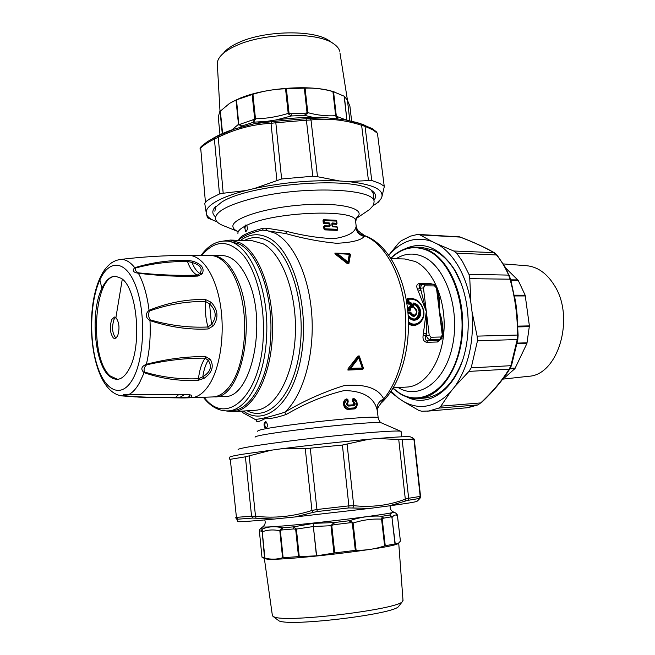 <?xml version="1.0" encoding="UTF-8"?>
<svg xmlns="http://www.w3.org/2000/svg" width="655" height="655" viewBox="0 0 655 655"><rect width="100%" height="100%" fill="white"/><g stroke="black" fill="none" stroke-linecap="round" stroke-linejoin="round"><path stroke-width="0.98" d="M246.067 231.461C244.561 229.275 244.626 227.146 246.272 225.091M244.43 226.483L245.641 231.559C247.549 230.355 247.885 228.292 246.64 225.385L245.822 224.96L244.43 226.483C240.139 228.816 237.961 231.035 237.896 233.131L237.97 233.851M238.731 239.927C240.017 235.939 248.278 232.026 263.498 228.177L267.101 228.259L286.71 231.403C304.01 235.808 319.902 238.207 334.386 238.608C347.134 236.512 354.257 232.902 355.755 227.76L356.189 226.327M332.093 223.895L332.453 226.319L336.76 226.335L337.693 229.52L337.21 230.372L324.733 229.872L323.93 228.963L324.356 228.914L324.733 229.872M323.676 226.712L324.438 225.795L329.039 225.885L329.571 226.687L323.676 226.712L323.93 228.963M329.506 226.057L329.039 225.885L329.097 223.486L324.061 223.789L323.259 222.88L323.685 222.831L324.061 223.789M323.005 220.629L323.767 219.712L335.941 220.276L336.768 221.259L337.014 223.486L336.531 224.338L332.281 224.051L332.249 223.617L332.38 222.97L336.654 223.273L336.408 221.079L323.005 220.629L323.259 222.88M238.96 239.714L238.96 239.705C243.283 235.874 251.143 232.672 262.532 230.093L285.703 233.557C303.06 238.485 320.008 241.728 336.547 243.292C351.76 242.571 360.995 240.295 364.254 236.471L364.843 235.865L357.565 230.364L356.197 226.393L355.542 220.669C355.821 208.536 273.348 211.696 246.64 225.385M267.101 228.259L265.791 230.183L274.92 233.155C293.858 242.751 309.717 277.13 311.944 317.176C314.228 357.204 302.43 396.586 284.679 412.273C269.418 417.047 259.495 419.388 254.91 419.306L243.111 412.863M356.05 226.933C357.057 231.788 359.988 234.76 364.843 235.865L366.399 236.545C385.165 245.158 401.122 273.79 404.954 308.546C408.794 343.294 399.877 379.908 383.707 398.911C378.402 388.276 365.285 383.805 344.366 385.525C323.505 392.05 303.609 400.966 284.679 412.273L286.44 414.369C277.417 417.472 270.237 418.922 264.89 418.733C259.953 421.247 257.251 422.205 256.801 421.615L256.744 421.296M337.562 229.389L337.088 227.113L332.805 226.827L332.552 226.343L336.809 226.63L337.317 227.195L337.26 229.954L337.317 227.195L336.76 226.335M337.079 230.38L337.186 229.954L337.21 230.372M324.896 229.889L325.036 228.816L337.333 229.315L337.186 229.954L324.855 229.447L324.356 228.914L324.282 225.811M324.225 223.805L324.364 222.725L329.137 222.831L329.031 223.47L324.184 223.363L323.685 222.831L323.611 219.728M336.875 223.33L336.081 220.309M332.183 223.617L332.347 226.098L332.183 223.617L336.875 223.584L336.531 224.338M237.38 231.289L224.321 226.032C219.343 224.206 216.453 221.996 215.642 219.417L215.479 218.434C215.7 211.467 228.39 204.72 253.534 198.187C302.684 185.561 373.71 188.296 374.095 201.355L373.677 204.999L369.641 209.469L366.62 211.516M359.276 355.952L363.394 368.004L362.78 369.412L362.411 368.47L350.228 369.002L359.308 357.18L362.87 367.766L362.411 368.47L358.522 357.212L359.308 357.18L359.096 356.222L363.189 368.282L362.878 369.232L348.01 369.895L348.419 368.929L349.893 368.331L350.228 369.002L347.911 370.075L348.1 368.675L358.31 356.255L359.276 355.952L357.974 356.001L348.1 368.675M347.535 263.777L348.828 263.801L350.49 254.549L349.745 253.624L334.836 253.133L335.286 254.156L347.535 263.777L348.828 263.801M332.486 226.335L332.805 226.827M332.085 223.797L332.38 222.97M337.309 227.179L337.022 226.72M329.399 226.204L324.487 226.122L324.389 228.89L325.036 228.816L324.438 225.795M329.137 222.831L329.915 223.625L329.244 223.691L329.498 226L330.169 225.934L329.571 226.687M335.941 220.276L323.816 220.047L323.717 222.806L324.364 222.725L323.767 219.712M336.637 221.153L336.875 223.584L336.4 224.338M371.09 190.089L373.137 193.176L373.317 194.699M214.84 211.229L216.035 206.169M377.509 412.052L376.961 409.219C376.895 404.544 379.139 401.114 383.707 398.911L380.481 403.685M376.961 409.219C373.555 397.077 362.633 390.855 344.194 390.552C324.741 395.252 305.484 403.185 286.44 414.369M363.394 368.004L349.893 368.331L358.522 357.212L357.974 356.001M350.49 254.549L349.745 253.624L334.967 253.231L335.286 254.156M335.548 253.886L347.805 263.49L347.797 262.491L348.575 262.508L348.583 263.506L350.228 254.263L348.575 262.508L337.481 253.641L337.088 254.05L347.797 262.491L349.385 253.796L349.991 254.386L337.276 253.485L337.088 254.05L335.548 253.886M373.964 200.25C376.715 196.615 375.888 193.315 371.5 190.351C354.691 175.818 249.563 183.768 221.66 202.133L214.16 208.298C212.048 211.426 212.457 214.25 215.389 216.756M378.205 418.136L377.345 410.644C376.592 410.112 377.788 407.656 380.94 403.275C399.804 386.213 410.775 349.835 408.024 313.77C405.158 277.753 389.111 246.73 367.864 236.873L363.607 235.202M266.208 421.935C267.936 424.702 267.838 426.872 265.905 428.427L265.177 428.165C263.588 425.382 263.678 423.22 265.447 421.681L266.208 421.935M346.937 398.879L347.969 399.787L348.206 401.883L347.625 403.054L348.141 405.15L353.34 404.806L353.364 402.686L352.349 399.517L353.102 398.494C357.998 398.674 358.752 408.949 353.815 408.974L348.607 409.326C343.073 410.038 341.386 399.697 346.937 398.879L347.428 399.779C343.351 403.234 343.801 406.067 348.787 408.286L354.044 407.926C357.925 405.142 357.736 402.301 353.471 399.403L352.799 399.468L353.029 401.556L353.553 402.285L353.839 401.671C355.624 403.259 355.608 404.61 353.798 405.715L348.542 406.059C346.315 405.216 345.987 403.889 347.559 402.072L347.756 399.779L347.134 399.239C341.984 400 343.539 409.563 348.681 408.908L353.905 408.556L354.044 407.926M217.042 221.783L216.346 221.537C211.057 219.597 207.799 217.263 206.587 214.545L206.153 212.285C206.268 208.978 209.387 205.498 215.52 201.846C222.487 197.794 232.533 194.036 245.674 190.589L254.336 188.509C283.378 182.368 311.788 179.855 339.56 180.968L347.78 181.55C371.712 184.129 383.118 189.099 381.98 196.459L380.997 198.817L376.715 203.255L373.407 205.498M223.232 241.073L230.298 240.066L240.737 243.111C259.847 253.305 274.502 294.611 272.374 336.555C270.4 378.541 252.396 410.898 233.123 411.708L226.032 410.939M266.339 428.288L266.028 428.1C264.489 425.832 264.448 423.711 265.897 421.755M347.625 403.054L347.6 399.419M380.997 198.817L378.213 202.313M381.98 196.459L384.28 186.683L377.509 133.8M347.78 181.55L371.753 180.461L379.826 183.457L383.863 186.012M339.56 180.968L317.503 176.719L311.002 119.971L309.848 118.44L326.223 117.744L344.817 119.742L360.709 123.762L363.975 124.843L365.04 126.349L361.617 125.293L361.028 123.869L357.081 122.575L344.817 119.742M254.336 188.509L281.634 178.971L312.795 176.236L317.503 176.719M245.674 190.589L223.183 193.241L218.131 135.888L234.662 128.961L254.132 123.762L275.78 121.224L275.82 122.763L271.014 123.312L271.727 121.625M206.153 212.285L204.778 203.615L205.408 201.928L210.28 198.539L219.482 193.962L223.183 193.241M206.587 214.545L207.463 217.771L211.524 219.597M407.77 303.24L408.229 303.167L407.328 299.179L406.878 299.278L407.77 303.24L408.785 304.182L408.884 303.699L411.299 303.814L411.848 306.868L409.383 307.121L409.359 309.807L409.842 309.938L409.932 307.269L408.589 307.776L408.9 309.864L407.672 309.872M408.589 307.776L409.195 306.818L410.906 306.802L410.431 304.174L410.824 303.486L411.987 303.699L412.535 306.769L411.938 307.735L410.906 306.802L411.365 306.736L409.195 306.818M406.878 299.278L407.353 298.344L410.554 298.344C414.517 298.475 417.996 300.465 420.977 304.305M423.769 311.068L423.826 311.518C425.292 321.4 415.262 329.056 408.466 323.734M442.952 334.304L443.026 332.724C443.026 325.453 441.806 318.338 439.349 311.371C440.07 304.378 439.595 297.689 437.9 291.311L437.63 291.27M420.567 284.262L419.56 283.443C416.744 283.992 416.072 285.948 417.546 289.33L426.315 311.493L423.13 335.376C422.541 339.356 423.744 341.656 426.716 342.303L437.475 341.992L442.035 338.381M432.857 284.229L430.286 283.533L430.867 284.213M437.466 289.928L437.9 291.311M229.225 241.171L239.566 244.192C258.332 253.78 272.971 294.832 270.744 335.99C269.156 377.681 251.07 410.325 232.017 410.644L228.03 410.898C247.009 410.587 265.029 377.869 266.61 336.081C269.434 286.481 247.786 240.057 225.23 241.04L229.225 241.171M401.114 431.661L400.688 431.268C397.036 430.147 358.94 433.029 315.874 437.884C272.791 442.723 238.109 448.02 238.084 449.551L238.076 449.641M348.141 405.15L347.191 404.962L346.888 403.595L347.559 402.072M353.34 404.806L348.296 405.51L348.542 406.059M353.364 402.686L353.553 402.285C354.822 403.415 354.813 404.381 353.528 405.167L353.798 405.715M352.587 401.597L353.839 401.671M312.795 176.236L306.401 120.209L311.002 119.971C327.942 118.056 344.817 119.824 361.617 125.293L368.438 180.371M219.482 193.962L214.398 139.056L217.992 137.386C234.899 129.027 252.576 124.327 271.014 123.312L276.885 180.297M200.004 149.111L200.684 148.005C203.811 144.968 208.38 141.988 214.398 139.056L215.11 137.353L218.131 135.888M408.785 304.182L410.881 304.1L411.365 306.736L412.535 306.769M407.353 298.344L408.646 302.88L408.229 303.167L408.884 303.699L410.824 303.486L410.972 302.749L411.987 303.699M410.554 298.344L411.209 298.786L408.245 298.795L408.523 299.179L407.844 299.319L408.245 298.795L407.533 298.598L410.734 298.598L415.041 299.581C418.414 300.031 421.337 303.961 423.81 311.362L423.564 311.33C421.836 303.895 417.816 299.851 411.487 299.179L415.041 299.581M408.442 322.465C413.248 325.838 417.612 325.232 421.533 320.647L421.345 320.942C417.489 325.519 413.19 326.28 408.458 323.226M437.475 341.992L438.301 340.6L441.388 338.93L443.034 334.967L439.349 311.371L437.245 288.143L436.459 287.995L442.256 334.877L443.042 334.983M423.13 335.376L425.897 335.794C424.972 338.774 425.521 340.477 427.535 340.903L439.693 340.133M423.433 333.182L426.208 333.526L425.897 335.794L426.454 335.54C427.101 338.013 428.37 339.38 430.269 339.634L427.535 340.903L426.716 342.303M418.348 291.238L420.944 290.255L426.315 311.493L426.454 335.54L429.213 335.196L423.441 287.922L420.117 288.29L417.546 289.33M423.277 284.164L420.518 284.262C418.733 284.704 418.594 286.047 420.117 288.29L420.944 290.255L420.698 288.265C420.723 285.809 421.624 284.442 423.392 284.155L424.841 285.867L423.441 287.922M359.218 123.279L357.081 122.575M234.662 128.961C225.508 131.958 218.123 135.192 212.507 138.672M326.223 117.744C302.585 116.615 278.555 118.62 254.132 123.762M281.634 178.971L275.82 122.763L306.401 120.209L305.967 118.702L309.848 118.44M411.487 299.179L408.523 299.179L409.326 302.757L408.646 302.88L409.178 303.494L409.326 302.757L410.972 302.749M415.049 299.581C419.822 301.734 422.737 305.656 423.785 311.346M421.533 320.647C423.4 318.027 424.153 314.94 423.793 311.395L423.523 316.332L421.533 320.647M439.685 340.133L441.609 338.774M390.806 258.127C398.387 250.685 406.771 247.033 415.958 247.164L427.699 249.94C449.019 259.11 465.034 295.339 462.504 332.06C460.154 368.814 440.078 397.462 418.455 398.502C411.815 398.87 405.445 397.143 399.345 393.303L392.951 388.366M409.842 309.938L409.891 310.83L410.529 309.856L409.842 309.938M411.938 307.735L410.226 307.744L410.529 309.856M408.425 321.605C414.582 328.065 425.021 321.155 423.564 311.33M429.213 335.196L431.121 337.251L430.269 339.634L440.029 339.372L442.256 334.877M423.589 284.155L433.274 284.229L434.576 285.932L424.841 285.867M415.958 247.164L421.517 247.336L433.291 250.104C441.56 253.837 448.79 260.739 454.979 270.826L461.235 283.697M213.808 396.865L224.346 396.488C251.07 399.075 267.87 322.907 248.171 280.34C240.925 264.129 232.206 255.876 222.02 255.565L211.475 255.54M410.742 437.016L410.333 436.844C407.778 436.336 396.725 436.893 377.165 438.522L368.847 439.251C340.6 441.847 311.354 445.032 281.11 448.822L242.465 454.259C234.482 455.585 230.265 456.527 229.823 457.075L229.463 459.089L230.298 459.302L236.43 517.36L235.653 517.753L237.036 519.587L237.626 521.667C240.573 521.945 252.74 521.077 274.134 519.055L252.683 518.072L251.569 516.181L255.507 516.214L256.007 518.17M462.504 360.496C453.481 383.92 440.643 396.471 424.006 398.142L418.455 398.502M407.942 312.738L410.095 312.722L410.03 313.27C411.815 316.381 413.804 316.889 416.015 314.793L416.891 311.428L416.179 314.539C414.05 316.521 412.134 315.997 410.415 312.975L411.053 312.713C413.878 316.201 415.745 315.759 416.645 311.395L413.567 307.039L413.002 303.854L413.813 302.938C417.522 304.125 419.806 306.933 420.657 311.354C421.894 319.845 411.897 323.742 408.188 316.152M411.053 312.713L410.259 312.075L407.885 312.099M406.681 396.865C429.115 408.794 456.985 388.865 465.337 350.409C469.463 331.422 469.152 312.517 464.395 293.686C461.98 284.581 458.647 276.492 454.406 269.418C439.448 247.148 422.729 240.401 404.25 249.187M214.267 396.856C240.672 399.468 257.259 323.071 237.781 280.373C230.617 264.121 222.004 255.843 211.942 255.532M272.071 449.985L245.388 456.822L230.298 459.302M281.11 448.822L305.263 448.675L311.952 510.458L313.09 512.407L294.889 516.975L274.134 519.055M368.847 439.251L342.409 445.048L305.263 448.675M377.165 438.522L398.731 439.489L405.306 499.126L405.101 501.141L389.176 505.881L370.206 508.354L348.828 507.928L348.869 505.865L353.708 505.693L352.906 507.854M420.559 496.515L414.255 439.128L398.731 439.489M414.255 439.128L411.741 437.458M413.24 303.895L413.813 302.938M413.272 304.002L413.559 303.65C417.03 304.731 419.167 307.318 419.97 311.428C419.708 317.732 417.014 320.352 411.88 319.263L408.147 315.554M413.796 307.064L413.002 303.854M416.875 311.412L413.813 307.13L413.248 303.781M414.214 307.932L413.567 307.039M407.967 313.049L409.711 313.024L410.259 312.075M388.882 255.303C401.466 240.672 415.786 236.037 431.842 241.4L437.286 244.004C444.942 248.417 451.688 255.385 457.542 264.907C463.977 275.599 468.423 288.184 470.871 302.659L472.05 311.944C474.13 341.804 468.44 366.612 454.996 386.376L450.476 391.985C435.362 407.336 419.634 410.472 403.292 401.384L398.265 397.97L391.125 391.256M310.298 448.552L316.946 509.5L311.952 510.458C293.137 516.574 274.322 518.49 255.507 516.214L249.178 455.831M402.162 439.677L408.654 498.267L405.306 499.126C389.103 505.365 371.909 507.551 353.708 505.693L347.109 444.106M420.305 497.841L420.199 496.408L408.654 498.267L407.909 500.346L405.101 501.141M417.382 501.042L419.97 498.389L419.331 498.463L420.199 496.408L413.919 439.21M389.176 505.881C405.887 503.605 415.147 502.09 416.973 501.353L419.577 498.75M419.519 311.51L419.061 311.559C418.365 307.842 416.457 305.443 413.346 304.37L413.518 303.904C416.793 305.05 418.791 307.588 419.519 311.51C419.331 317.683 416.727 320.238 411.7 319.181L411.577 319.124M407.999 313.467L409.711 313.024L409.604 313.45C413.313 317.872 415.753 317.249 416.924 311.584L416.834 311.035M398.265 397.97L390.609 392.017M403.292 401.384L418.578 410.284L421.624 411.25L428.91 410.98L438.727 408.114L440.897 406.149L480.729 402.923L477.929 404.896L468.047 407.68L426.904 411.209M450.476 391.985L440.897 406.149M454.996 386.376L468.939 371.401L509.181 369.109L510.04 368.536M472.05 311.944L477.127 336.121L477.462 340.821L471.182 367.873L468.939 371.401M470.871 302.659L469.782 278.662L510.663 279.202L516.075 305.009L517.409 317.503M437.286 244.004L453.735 251.004L456.658 253.157L462.373 261.32L468.972 274.339L469.782 278.662M431.842 241.4L419.929 234.883L460.146 237.094M388.783 255.163L398.576 243.152L401.163 240.819L410.39 236.177L417.522 234.449L419.929 234.883M245.388 456.822L251.569 516.181L236.43 517.36L237.7 519.202L237.036 519.587M294.889 516.975L370.206 508.354M342.409 445.048L348.869 505.865L316.946 509.5L317.29 511.53L313.09 512.407M413.346 304.37L413.837 307.121L416.416 309.799M419.061 311.559C417.53 319.951 413.886 321.237 408.139 315.415M471.182 367.873L510.875 365.686L509.181 369.109C502.033 380.547 492.552 391.821 480.729 402.923L477.929 404.896L438.727 408.114M477.127 336.121L517.45 335.057L517.196 339.667L510.875 365.686L511.571 365.343M468.972 274.339L508.64 275.1L510.057 279.325C515.149 297.763 517.606 316.34 517.45 335.057L518.056 335.532M514.699 297.067L516.075 305.009M453.735 251.004L493.911 252.617L496.293 254.705C501.091 260.461 505.201 267.256 508.64 275.1L509.353 275.427M418.365 234.416L459.613 236.889C473.246 242.063 484.684 247.303 493.911 252.617L494.525 252.83M231.755 383.249C242.915 365.801 247.664 332.191 242.645 303.527C237.675 274.822 223.936 255.368 210.32 255.499L188.73 255.417C201.986 255.286 215.372 274.863 220.227 303.756C225.132 332.601 220.522 366.432 209.665 383.969C204.082 392.853 197.884 397.438 191.072 397.732L212.646 396.946C219.646 396.643 226.016 392.075 231.755 383.249M139.106 397.143L184.489 397.937C190.851 397.708 193.078 396.774 191.17 395.121L187.355 394.294L128.65 394.621C123.492 393.991 122.133 394.408 124.589 395.866L139.106 397.143L174.738 397.847L180.051 397.29C188.403 397.642 191.375 396.824 188.976 394.826L128.732 394.703C126.047 394.801 124.868 395.153 125.211 395.784C140.604 397.208 157.364 397.765 175.483 397.446L178.676 394.588M174.877 397.831L180.805 397.929M197.974 380.424C179.143 381.218 161.13 378.606 143.936 372.589C140.506 369.199 141.316 366.432 146.368 364.286C167.041 358.924 186.798 356.369 205.637 356.623L210.312 359.333C214.21 366.325 212.154 372.638 204.155 378.271L197.974 380.424L198.465 378.737C179.757 379.474 161.752 377.239 144.46 372.024L139.556 382.708C136.273 388.677 132.637 392.648 128.65 394.621L128.732 394.703M208.192 328.966C189.213 329.94 169.809 327.156 149.979 320.598C145.328 317.438 145.025 314.007 149.062 310.306C167.565 302.766 186.339 299.155 205.375 299.474L211.18 302.282C218.041 309.774 218.795 317.601 213.44 325.756L208.192 328.966L207.971 326.992C189.107 327.885 169.874 325.519 150.282 319.894L149.979 320.598C150.789 336.367 149.586 350.924 146.368 364.286L146.564 364.843C166.861 360.209 186.372 357.974 205.097 358.154L205.637 356.623M138.492 272.873C135.863 271.538 134.824 269.942 135.364 268.067C151.567 263.646 168.933 261.419 187.453 261.386L192.013 262.483C200.364 264.947 202.993 268.624 199.914 273.52L197.22 275.108C178.749 275.763 159.173 275.018 138.492 272.873L138.377 273.258C159.542 275.853 179.413 276.787 197.99 276.066L202.149 273.864C204.827 268.525 201.805 264.317 193.086 261.247L186.7 260.199C168.065 260.215 150.756 262.712 134.766 267.707C129.944 261.574 124.917 258.848 119.693 259.544L115.968 260.477L112.03 262.491C107.191 265.848 103.236 270.908 100.149 277.687M187.355 394.294L186.88 394.474M191.17 395.121L187.969 394.515M184.489 397.937L180.878 397.937L180.051 397.29L184.579 394.515M99.945 278.129C83.119 314.883 91.544 392.189 121.945 395.89L125.211 395.784M150.282 319.894C148.349 317.004 148.087 314.04 149.496 310.994L149.062 310.306C147.121 295.086 143.56 282.739 138.377 273.258C133.129 272.423 131.925 270.572 134.766 267.707L135.364 268.067M197.99 276.066L197.22 275.108C193.135 273.053 189.884 268.476 187.453 261.386L186.7 260.199M202.149 273.864L199.914 273.52C196.729 271.506 194.101 267.829 192.013 262.483L193.086 261.247M149.496 310.994C167.942 304.411 186.626 301.243 205.539 301.488L205.375 299.474M213.44 325.756L211.499 324.389L209.534 303.879C216.33 310.372 216.985 317.208 211.499 324.389L207.971 326.992C205.711 319.034 204.9 310.535 205.539 301.488L209.534 303.879L211.18 302.282M204.155 378.271L202.804 376.805C203.77 370.1 205.564 364.581 208.175 360.25C212.359 366.505 210.574 372.024 202.804 376.805L198.465 378.737C199.447 370.091 201.65 363.23 205.097 358.154L208.175 360.25L210.312 359.333M409.547 307.793L409.629 307.121M109.189 376.068L113.045 378.647L117.024 379.409C121.478 379.147 125.498 375.716 129.076 369.101C142.446 346.266 137.263 287.897 121.298 278.367L115.329 276.181C110.155 276.328 105.676 280.389 101.885 288.364C90.169 311.796 94.32 363.525 109.189 376.068M144.46 372.024C143.527 369.485 144.223 367.087 146.564 364.843M117.589 379.36L110.302 376.019C89.072 358.825 93.378 275.681 115.886 276.205M115.902 317.569C119.382 322.522 119.914 328.769 117.491 336.31L114.862 338.619L113.372 338.021C109.958 333.051 109.442 326.853 111.808 319.411L114.502 317.02L115.902 317.569L122.289 279.161M115.624 317.364L114.035 319.386C111.604 327.32 112.242 333.6 115.968 338.234M437.245 288.143C436.05 285.162 434.732 283.861 433.274 284.229L420.518 284.262L419.339 286.849M503.466 378.148L504.383 377.902L503.613 377.943M509.827 368.88L514.928 368.626L504.383 377.902M514.928 368.626L526.923 343.474L529.396 325.895L525.171 295.225L518.228 280.397L505.84 268.206M502.712 379.147L528.585 376.281C558.15 375.282 575.385 317.495 554.294 285.269C546.802 273.323 537.624 266.814 526.767 265.733L503.367 263.924M313.221 117.409L304.993 115.436L307.793 112.644L305.083 88.13C314.351 87.803 323.627 88.949 332.912 91.569L335.663 115.689C326.706 116.279 317.413 115.264 307.793 112.644L307.048 112.832L304.329 88.138L305.083 88.13M291.205 113.741L305.099 113.217L304.993 115.436L291.336 115.96L288.667 114.126L289.076 113.52L291.205 113.741L291.336 115.96L276.058 119.939M266.102 121.445L253.698 122.157L255.475 118.792L252.928 94.279C263.588 90.947 274.461 89.113 285.547 88.777L288.2 113.389C277.409 116.795 266.503 118.596 255.475 118.792L254.705 119.185L252.142 94.508L252.928 94.279M240.254 127.307L241.466 126.145L240.5 124.122L254.705 119.185L255.229 119.644M337.178 118.735L337.685 116.762L336.31 116.025L335.982 116.508L335.663 115.689L336.31 116.025L333.551 91.749L344.358 96.277L346.888 120.037L344.137 96.105M336.957 118.711L335.982 116.508M288.667 114.126L288.2 113.389L289.076 113.52L286.391 88.728L304.329 88.138M231.837 129.911L238.485 124.352L241.466 126.145L253.698 122.157L252.936 120.053M339.961 52.916L347.494 100.379L349.893 106.135L351.62 121.109M349.835 120.708L347.486 100.362L344.358 96.277M307.514 113.413L307.048 112.832L305.099 113.217M238.829 125.007L236.52 99.855L236.013 100.059L238.485 124.352L240.5 124.122M236.52 99.855L252.142 94.508M236.013 100.059L229.594 103.351L219.777 111.604L218.246 117.04L219.998 134.652M334.287 91.962L332.756 91.479C310.855 84.462 264.874 87.721 239.927 98.225L231.829 102.041M286.391 88.728L285.547 88.777M333.551 91.749L332.912 91.569M339.675 51.147C338.922 48.347 336.752 45.793 333.174 43.476C316.905 31.751 263.719 32.717 236.087 45.694C228.677 49.019 223.396 52.605 220.244 56.469C217.853 59.466 216.903 62.381 217.394 65.213L220.006 111.268M330.357 41.527L328.941 40.553C313.663 29.573 264.391 30.449 238.682 42.559C231.788 45.662 226.859 49.019 223.895 52.637M262.86 526.767L259.748 529.273M281.961 527.717L281.298 528.421L282.461 527.832L281.961 527.717C274.944 526.104 268.362 526.538 262.229 529.019L261.337 531.123L259.347 530.812L261.975 557.159L264.89 558.068C270.81 559.616 276.697 559.509 282.575 557.757L299.245 556.553L296.428 529.363L293.898 526.817L313.516 523.353L333.829 522.592L330.988 525.719L313.532 526.505L313.516 523.353L313.36 526.53L316.635 555.849L333.935 553.057L330.988 525.719L331.766 525.4L334.73 552.918L356.115 550.282C365.965 550.454 375.471 548.988 384.616 545.869L398.518 543.282M281.413 528.339L281.232 530.075L281.298 528.421L279.832 530.812C273.659 529.42 267.805 529.739 262.27 531.778L262.229 529.019L260.264 528.741L259.347 530.812M350.171 522.747L352.292 522.911L352.636 522.264L349.59 520.709L333.829 522.592L334.14 524.671L350.171 522.747L349.59 520.709C360.528 516.992 371.442 515.501 382.332 516.246L381.578 519.137L384.616 545.869M390.978 516.901L391.911 517.139L391.919 516.549L389.733 515.018L382.332 516.246L383.462 518.17L390.978 516.901L389.733 515.018C391.313 512.775 392.918 511.915 394.539 512.456L395.612 512.955M264.89 558.068L262.27 531.778L261.337 531.123M264.546 558.003L262.098 530.951M282.575 557.757L279.832 530.812L280.356 530.525L283.116 557.675M280.037 529.952L280.356 530.525L281.159 530.091M281.232 530.075L281.887 529.977L282.461 527.832L293.898 526.817L293.514 528.953L295.667 529.199L296.052 528.626M352.636 522.264L353.102 523.058C362.567 519.98 372.056 518.67 381.578 519.137L382.176 518.793L385.246 545.705M391.919 516.549L392.181 517.335C393.786 515.051 395.53 514.47 397.413 515.591L400.41 541.104L397.438 515.526M395.907 513.127L397.438 515.46L400.41 541.104M262.737 557.724L266.069 558.928C278.211 561.687 393.958 548.12 398.199 543.494L400.377 541.169M334.73 552.918L333.935 553.057M299.245 556.553L316.635 555.849M316.455 555.866L313.36 526.53L295.667 529.199L298.5 556.57M331.258 524.909L331.766 525.4L334.14 524.671M381.718 518.269L382.176 518.793L383.462 518.17M355.313 550.331L352.292 522.911L353.102 523.058L356.115 550.282M397.274 514.789L396.471 513.487M394.965 543.683L391.911 517.139L395.211 543.666M264.35 558.437L272.341 615.25L272.48 615.937L274.183 616.928C286.423 622.987 398.289 609.428 402.506 601.462L402.989 600.144M273.176 616.511L279.03 620.899C290.722 626.737 394.375 614.144 398.6 606.448L399.042 605.891M355.665 221.709L356.664 217.697L355.894 218.721M356.05 218.614L358.694 215.487C362.952 207.389 335.851 202.035 299.884 205.113C263.94 208.077 232.304 218.483 232.893 226.278C232.926 228.194 234.457 229.872 237.503 231.321M263.498 228.177L262.532 230.093M286.71 231.403L285.703 233.557M355.755 227.76C356.795 232.402 359.628 235.301 364.254 236.471M240.524 240.393C249.457 233.835 258.79 232.983 268.509 237.839C292.679 249.678 309.463 305.59 301.554 354.208C293.972 402.972 265.643 427.355 243.341 411.045M347.911 370.075L362.78 369.412M334.836 253.133L349.614 253.526M331.798 223.715L332.06 226.016M330.169 225.934L329.915 223.625M244.282 240.516C251.815 236.561 259.511 236.611 267.379 240.663C289.936 251.921 306.024 302.782 299.892 348.959C294.029 395.268 268.73 422.066 247.091 410.8M230.298 240.066L252.453 240.778L263.089 243.791C282.559 253.878 297.46 294.644 295.266 336.023C293.235 377.452 274.887 409.424 255.245 410.267L233.123 411.708M382.07 423.163L381.652 422.983C380.367 422.819 379.212 421.124 378.181 417.89C379.22 413.894 255.172 427.617 257.767 431.227L257.783 431.391M391.141 258.651L404.839 258.979L415.155 261.476C432.988 269.524 446.145 300.293 443.934 331.201C441.871 362.149 425.111 386.303 406.952 387.056L393.27 387.834M400.688 431.268L381.652 422.983C376.985 419.953 252.724 433.938 255.073 437.229M348.607 409.326L348.787 408.286M347.969 399.787L347.952 402.252M348.206 401.883L347.666 401.867M347.191 404.962L346.888 403.595L347.191 404.962M352.349 399.517L353.25 398.862L354.953 399.509C357.253 401.728 357.712 404.266 356.32 407.123L353.815 408.974M353.102 398.494L353.708 401.482M419.56 283.443L430.286 283.533M396.054 258.774C404.741 253.329 413.764 252.633 423.122 256.686C445.466 266.282 460.236 308.783 452.621 345.267C445.318 381.906 418.987 400.451 398.174 387.555M361.028 123.869L372.245 128.626L376.617 131.982L377.075 133.022L373.047 129.985L365.04 126.349L371.753 180.461M205.408 201.928L200.684 148.005L201.322 146.393L207.471 141.611L215.11 137.353M407.705 310.208L409.588 310.323L407.713 310.339M390.929 258.316C402.055 247.721 414.189 245.085 427.338 250.423C452.073 260.772 468.456 307.94 459.704 348.092C451.303 388.399 421.869 407.86 399.182 392.861L393.065 388.169M384.28 186.683L377.485 133.595L376.412 131.786M305.967 118.702L275.78 121.224M204.106 397.257C226.163 427.306 261.329 396.152 263.31 335.843C264.759 303.83 256.408 271.186 243.242 255.114C228.751 239.509 214.93 239.624 201.773 255.466M407.77 310.855L409.891 310.83M436.459 287.995L434.576 285.932M431.121 337.251L440.88 336.998M419.97 311.428L420.657 311.354M414.066 307.482L416.645 311.395M237.7 519.202L252.683 518.072M317.29 511.53L348.828 507.928M407.909 500.346L419.331 498.463M477.462 340.821L517.851 339.511L511.547 365.392L509.975 368.634C502.712 380.227 493.125 391.608 481.22 402.792M456.658 253.157L496.949 254.967L505.398 267.396L510.663 279.202M517.802 339.413L518.121 335.401L516.68 309.635M496.998 255.024L494.443 252.781C485.093 247.402 473.573 242.121 459.884 236.938L457.493 236.406M99.871 279.898C90.079 301.063 88.949 339.88 97.235 365.662C105.357 391.698 122.01 399.149 133.096 378.443C144.329 358.146 145.918 313.729 136.191 287.144C126.628 260.256 109.516 258.389 99.871 279.898L101.885 288.364M503.744 377.779L504.784 377.722M517.229 343.777L526.923 343.474M515.313 368.077L510.171 368.323M517.999 326.902L529.396 326.665M517.344 343.105L527.119 342.794M514.552 295.945L525.384 295.945M529.396 325.895L517.974 326.125M510.957 280.315L518.228 280.397M514.412 295.209L525.171 295.225M517.868 279.906L510.826 279.824M337.685 116.762L345.971 119.898M347.461 100.313L349.811 120.7M222.577 133.489L220.326 110.875M222.274 133.62L220.039 111.211M393.172 511.85L393.467 511.981C397.937 513.119 323.071 522.706 283.607 525.916C268.394 527.169 261.566 527.381 263.13 526.571C265.152 524.737 265.693 522.518 264.743 519.923M281.887 529.977L293.514 528.953M242.751 412.568L241.114 411.193M238.297 240.328L238.96 239.705M356.017 218.68L369.641 209.469M374.095 201.355L373.137 193.176M215.994 206.227L214.16 208.298M256.408 420.338L255.188 419.388M356.32 407.123C357.655 403.308 357.196 400.77 354.953 399.509L355.337 399.82M356.615 406.616L356.336 407.091M376.715 203.255L378.991 201.724M401.081 431.424L401.72 436.803M200.004 148.734L201.118 146.597M201.003 255.466C207.93 245.879 216.003 241.073 225.23 241.04M203.337 397.29C210.574 406.64 218.803 411.176 228.03 410.898M410.333 436.844L412.765 437.9M411.553 319.116L408.147 315.514M478.256 404.815L466.016 407.909M136.019 396.955L122.379 395.931M184.481 397.937L191.072 397.732M188.73 255.417C166.304 255.335 143.289 256.703 119.693 259.544M115.976 260.477L112.03 262.491M424.653 285.122L423.408 287.922M349.917 106.225L351.637 121.109M332.756 91.479L334.5 92.019M328.941 40.553L333.174 43.476M390.2 505.75C389.774 508.542 390.863 510.622 393.467 511.981L396.488 513.504M403.03 600.7L398.723 543.126M398.6 606.448L402.506 601.462"/></g></svg>
